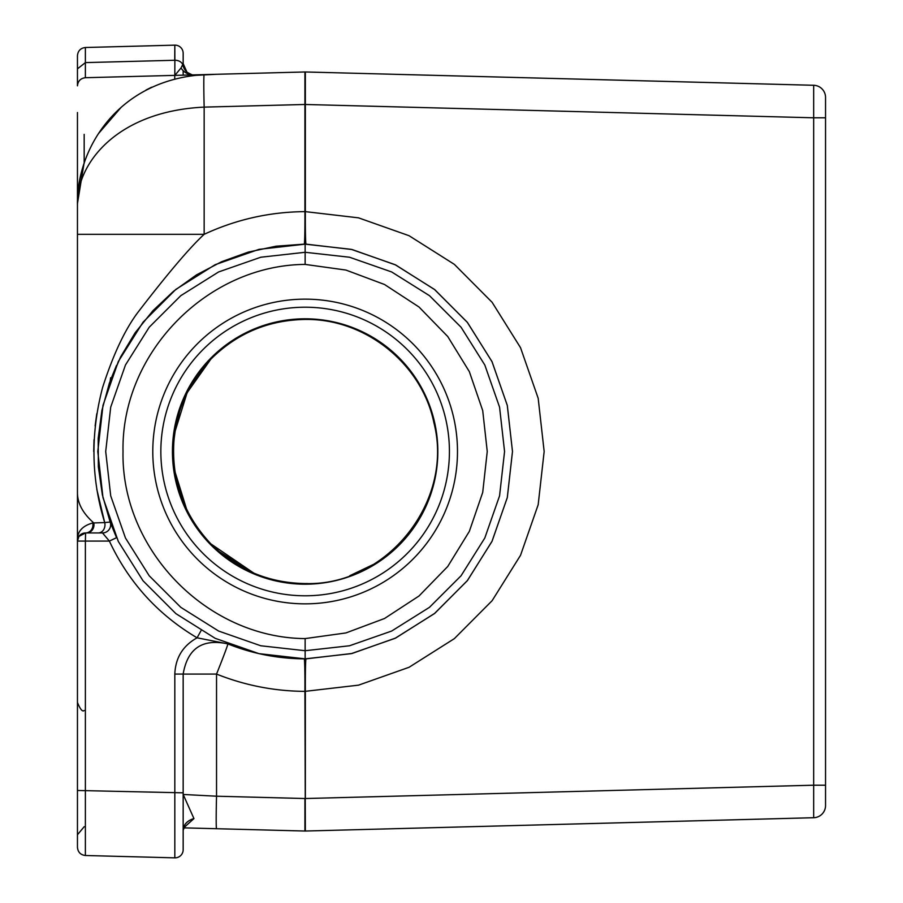 <?xml version="1.0" encoding="UTF-8"?>
<svg xmlns="http://www.w3.org/2000/svg" width="903" height="903" viewBox="0 0 903 903"><rect width="100%" height="100%" fill="white"/><g stroke="black" fill="none" stroke-linecap="round" stroke-linejoin="round"><path stroke-width="1.35" d="M77.455 378.323L77.455 492.756L77.455 378.323M825.545 785.204L813.671 785.204L813.671 817.723A12.202 12.202 0 0 0 825.545 805.532A12.202 12.202 0 0 1 813.671 817.723A12.202 12.202 0 0 0 825.545 805.532L825.545 97.468A12.202 12.202 0 0 0 813.671 85.277L305.349 71.969A8.127 8.127 91.5 0 0 304.921 71.969A8.127 8.127 0 0 1 305.349 71.969A8.127 8.127 91.5 0 0 304.921 71.969L204.157 74.61C116.701 80.13 76.315 150.203 77.455 204.665L77.455 538.764M174.731 60.264L174.821 45.15L85.379 47.498C80.593 48.096 77.951 50.805 77.455 55.625L77.455 85.841C77.94 81.044 80.57 78.335 85.379 77.714L85.379 47.498L174.821 45.15A8.127 8.127 0 0 1 183.162 53.277L183.162 66.212M304.221 244.149L306.061 244.149A32.531 0.847 90.3 0 1 305.349 211.629L304.921 211.629A32.531 0.847 89.7 0 1 304.221 244.149L275.968 246.214L248.269 252.095L221.63 261.712L196.549 274.851L173.5 291.297L152.9 310.722L135.134 332.789L120.539 357.057L109.398 383.086L101.904 410.391L98.19 438.474L98.348 466.783L102.366 494.821L110.155 522.047A8.127 8.127 0 0 1 102.513 532.939L109.365 541.078L116.555 537.691L110.155 522.047L104.714 522.577C91.113 478.771 90.424 433.7 102.637 387.376C113.078 354.913 124.738 330.035 137.617 312.731C167.529 273.79 189.709 247.659 204.157 234.317L77.455 234.317L77.455 112.525M102.513 532.939L85.593 532.939A8.127 8.127 0 0 0 77.455 541.078L78.922 536.416L85.593 532.939A8.127 7.371 90 0 0 92.761 522.972C82.038 525.93 76.936 531.957 77.455 541.078L77.455 847.375C77.951 852.195 80.593 854.904 85.379 855.502L85.379 541.078L109.365 541.078C128.655 582.345 157.901 614.593 197.091 637.811L227.77 643.873M183.602 827.374L184.505 826.979L183.162 830.241A16.265 12.371 180 0 1 193.953 818.592L183.162 794.459L216.539 796.209L216.539 674.078A32.531 0.79 111.9 0 0 227.816 643.895L227.748 643.862M183.93 827.633L193.953 818.592M813.671 817.723L305.349 831.031A8.127 8.127 88.5 0 1 304.921 831.031A8.127 8.127 0 0 0 305.349 831.031L304.921 691.371C274.377 691.156 244.916 685.4 216.539 674.078L174.821 674.078L174.821 857.85A8.127 8.127 0 0 0 183.162 849.723L183.162 674.078C187.531 648.456 202.419 638.398 227.816 643.895C252.343 653.682 277.808 658.659 304.221 658.851A32.531 0.847 -89.7 0 1 304.921 691.371L358.547 685.151L409.048 667.294L454.322 638.658L492.112 600.698L520.534 555.3L538.177 504.732L544.159 451.5L538.177 398.268L520.534 347.7L492.112 302.302L454.322 264.342L409.048 235.706L358.547 217.849L305.349 211.629L305.349 71.969M189.077 75.005A16.265 14.73 0 0 0 190.161 75.739M183.162 75.152L183.162 70.66M183.162 63.628L183.162 53.277A8.127 8.127 0 0 0 174.821 45.15L174.866 60.264A8.127 6.242 -0 0 1 182.699 64.418A16.265 15.035 -47.3 0 0 186.977 72.184L183.162 63.628L181.029 67.996L174.832 75.378L184.776 75.107M186.989 72.195C191.978 74.904 194.134 75.796 193.434 74.881A16.265 14.719 88.5 0 1 181.029 67.996M77.455 204.665C76.315 163.815 116.701 111.261 204.157 107.118A32.531 0.847 -91.5 0 1 204.157 74.61L85.379 77.714M96.79 489.268L104.714 522.577A8.127 6.682 -90 0 1 98.28 532.939M200.963 630.779L197.091 637.811C182.891 645.735 175.464 657.824 174.821 674.078M104.714 522.577L92.761 522.972M85.593 532.939L85.379 541.078L77.455 541.078A8.127 8.127 0 0 1 85.593 532.939M116.555 365.309L110.189 380.874L110.617 377.747M174.742 78.764L174.742 75.378M77.455 68.842L85.424 62.6L174.866 60.264L174.821 75.378M77.455 847.375C77.951 852.195 80.593 854.904 85.379 855.502L174.821 857.85A8.127 8.127 0 0 0 183.162 849.723M304.921 831.031L216.539 828.717A32.531 0.847 -88.5 0 1 216.539 796.209L304.921 798.523L304.921 831.031L183.467 827.848M96.79 413.732L95.12 425.923M94.025 439.671L93.72 451.5M77.455 55.625C77.951 50.805 80.593 48.096 85.379 47.498M813.671 85.277A12.202 12.202 0 0 1 825.545 97.468A12.202 12.202 0 0 0 813.671 85.277L813.671 117.796L825.545 117.796M304.921 71.969L304.921 104.477L813.671 117.796L813.671 785.204L305.349 798.523L305.349 691.371A32.531 0.847 -90.3 0 1 306.061 658.851L304.221 658.851M306.061 244.149L352.046 249.521L395.695 264.974L434.828 289.716L467.494 322.529L492.067 361.776L507.317 405.492L512.486 451.5L507.317 497.508L492.067 541.224L467.494 580.471L434.828 613.284L395.695 638.026L352.046 653.479L306.061 658.851M305.135 244.149L258.992 249.352L215.174 264.681L175.859 289.389L143.024 322.224L118.316 361.539L102.987 405.357L97.784 451.5L102.987 497.643L118.316 541.461L143.024 580.776L175.859 613.611L215.174 638.319L258.992 653.648L305.135 658.851L351.278 653.648L395.096 638.319L434.411 613.611L467.246 580.776L491.954 541.461L507.283 497.643L512.486 451.5L507.283 405.357L491.954 361.539L467.246 322.224L434.411 289.389L395.096 264.681L351.278 249.352L305.135 244.149L305.135 264.41L345.939 270.065L384.531 284.501L419.026 307.02L447.753 336.537L469.334 371.618L482.71 410.572L487.248 451.5L482.71 492.428L469.334 531.382L447.753 566.463L419.026 595.98L384.531 618.499L345.939 632.935L305.135 638.59L305.135 650.713L260.775 645.769L218.616 631.05L180.803 607.335L149.221 575.787L125.461 537.996L110.708 495.86L105.707 451.5L110.708 407.14L125.461 365.004L149.221 327.213L180.803 295.665L218.616 271.95L260.775 257.231L305.135 252.287L349.506 257.231L391.654 271.95L429.467 295.665L461.049 327.213L484.809 365.004L499.562 407.14L504.563 451.5L499.562 495.86L484.809 537.996L461.049 575.787L429.467 607.335L391.654 631.05L349.506 645.769L305.135 650.713L305.135 658.851M251.621 572.163L218.718 551.248M174.911 431.871L187.102 392.737L210.817 359.191C186.357 385.028 173.907 415.798 173.466 451.5C173.895 487.18 186.345 517.95 210.817 543.809L210.817 543.809C236.812 569.601 268.123 582.853 304.74 583.552L305.541 583.552C387.026 586.036 454.604 501.007 433.79 422.186C421.543 363.638 365.331 318.646 305.541 319.448L304.74 319.448C268.123 320.147 236.812 333.399 210.817 359.191C236.823 333.399 268.123 320.159 304.74 319.448L305.519 319.448M186.458 508.942L176.299 478.883M305.135 638.59C206.911 637.868 121.058 549.679 123.022 451.5C121.058 353.321 206.911 265.132 305.135 264.41M449.423 451.5A144.288 144.288 0 0 0 305.135 307.212A144.288 144.288 0 0 0 160.847 451.5A144.288 144.288 0 0 0 305.135 595.788A144.288 144.288 0 0 0 449.423 451.5M457.482 451.5A152.347 152.347 0 0 0 305.135 299.153A152.347 152.347 0 0 0 152.788 451.5A152.347 152.347 0 0 0 305.135 603.847A152.347 152.347 0 0 0 457.482 451.5M86.654 532.939A8.127 7.314 90 0 0 93.777 522.927C82.929 513.401 77.489 503.343 77.455 492.756M183.162 792.823L77.455 790.475M84.171 134.378L84.171 163.387M174.821 45.15A8.127 8.127 0 0 1 183.162 53.277M204.157 234.317L204.157 107.118L304.921 104.477L304.921 211.629C269.692 211.912 236.101 219.474 204.157 234.317M304.661 583.552L305.519 583.552M437.831 451.5A132.696 132.696 0 0 0 305.135 318.804A132.696 132.696 0 0 0 172.439 451.5A132.696 132.696 0 0 0 305.135 584.196A132.696 132.696 0 0 0 437.831 451.5M203.943 74.61L191.56 75.559L216.539 74.283M77.455 541.044L78.922 536.416M84.171 710.514C82.512 712.049 80.277 709.374 77.455 702.5M84.171 826.73L77.455 834.744M151.546 87.241L146.06 90.018L151.58 87.23M120.81 107.705L98.878 133.147L120.81 107.705M83.889 164.244L77.466 203.502M77.455 204.371L78.042 192.136L80.198 177.925L83.742 164.707M210.941 543.933L253.788 573.1M179.629 411.418L175.746 426.95L173.952 440.077M175.024 471.84L186.605 509.213M210.072 543.03L210.817 543.809C182.948 514.021 170.735 478.68 174.166 437.797C175.701 411.486 187.926 385.276 210.817 359.191M373.537 564.386L349.732 575.753M307.438 583.53L305.53 583.552C386.676 586.013 454.209 501.628 433.948 422.954C422.006 364.044 365.591 318.635 305.53 319.448M210.817 543.809C236.823 569.601 268.123 582.841 304.74 583.552"/></g></svg>
